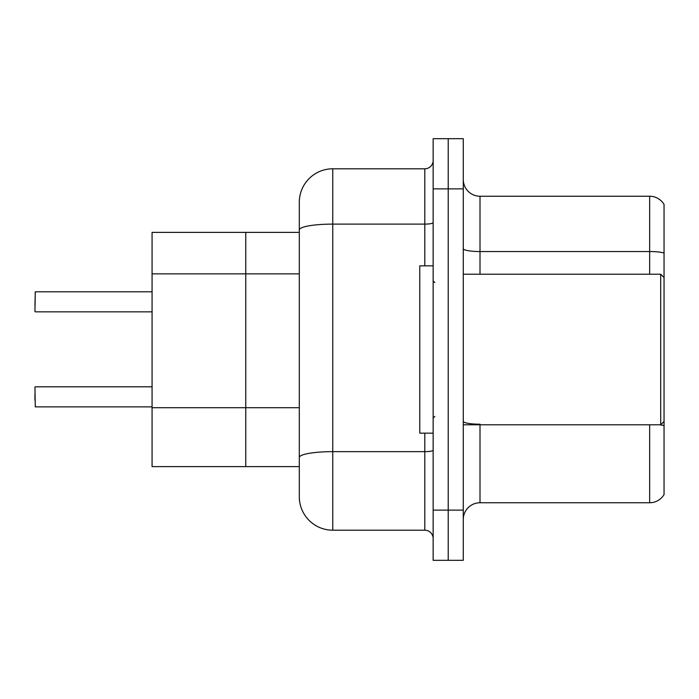 <?xml version="1.0" encoding="UTF-8"?>
<svg xmlns="http://www.w3.org/2000/svg" width="699" height="699" viewBox="0 0 699 699"><rect width="100%" height="100%" fill="white"/><g stroke="black" fill="none" stroke-linecap="round" stroke-linejoin="round"><path stroke-width="1.05" d="M424.791 265.847L424.791 224.108L332.768 224.108A33.465 5.81 180 0 0 299.303 229.919L299.303 202.264A33.465 33.465 0 0 1 332.768 168.8L332.768 530.2A33.465 33.465 0 0 1 299.303 496.736L299.303 229.919L299.303 232.383L152.067 232.383L152.067 466.617L245.768 466.617L245.768 232.383L245.768 273.859L152.067 273.859M299.303 466.617L245.768 466.617L245.768 273.859L299.303 273.859M463.271 519.488A16.732 16.732 0 0 1 480.003 502.756L649.659 502.756L649.659 424.791M448.216 510.121L448.216 560.318L463.271 560.318L463.271 510.121L448.216 510.121L448.216 560.318L433.153 560.318L433.153 510.121L448.216 510.121L448.216 188.879L448.216 510.121M433.153 510.121L433.153 138.682L448.216 138.682L448.216 188.879L448.216 138.682L463.271 138.682L463.271 510.121M664.05 204.431A16.732 16.732 0 0 0 649.659 196.244A16.732 16.732 0 0 1 664.05 204.431L664.05 494.569A16.732 16.732 0 0 1 649.659 502.756M664.05 252.968L664.05 253.868L664.05 252.968A16.732 2.91 180 0 0 649.659 251.544L649.659 196.244L480.003 196.244A16.732 16.732 0 0 1 463.271 179.512A16.732 16.732 0 0 0 480.003 196.244L480.003 274.209M664.05 253.868L664.05 277.555L660.704 274.209L660.704 424.791L664.05 421.445L664.05 425.639A16.732 2.91 180 0 0 659.681 424.791M332.768 530.2L424.791 530.2L424.791 433.153M332.768 168.8L424.791 168.8A8.362 8.362 0 0 0 433.153 160.438M299.303 496.736L299.303 463.271M299.303 202.264L299.303 220.666M433.153 538.562A8.362 8.362 0 0 0 424.791 530.2M34.95 305.166L35.282 291.789L152.067 291.789M433.153 265.847L419.776 265.847L419.776 433.153L433.153 433.153M34.95 400.195L34.95 393.502M34.95 387.15L35.282 406.879L152.067 406.879M299.303 407.709L152.067 407.709M480.003 424.791L480.003 502.756M649.659 274.209L649.659 251.544L480.003 251.544A16.732 2.91 0 0 1 463.271 248.643M463.271 188.879L433.153 188.879M480.003 424.214A16.732 2.91 0 0 1 463.271 421.305M433.153 450.2A8.362 1.45 0 0 1 424.791 451.65L332.768 451.65A33.465 5.81 180 0 0 299.303 457.461M433.153 222.649A8.362 1.45 0 0 1 424.791 224.108L424.791 168.8M35.282 291.789L34.95 311.518M463.271 424.791L660.704 424.791M434.83 282.571L433.153 280.902M434.83 416.429L433.153 418.098M463.271 274.209L660.704 274.209M35.282 386.809L152.067 386.809M35.282 311.85L152.067 311.85"/></g></svg>
